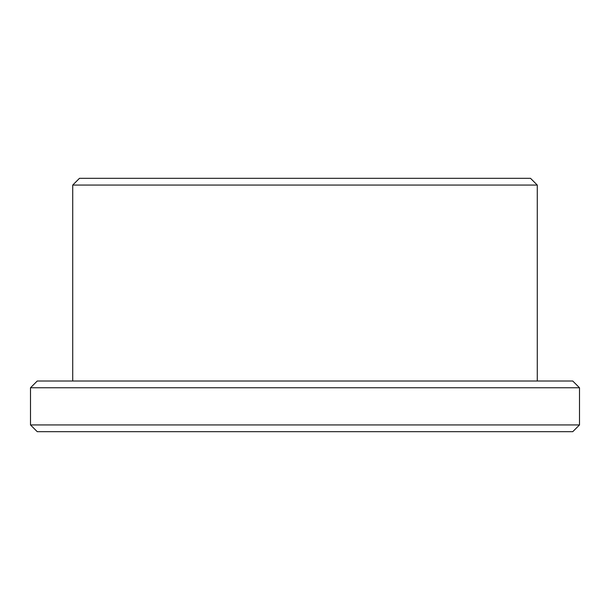 <?xml version="1.0" encoding="UTF-8"?>
<svg xmlns="http://www.w3.org/2000/svg" width="610" height="610" viewBox="0 0 610 610"><rect width="100%" height="100%" fill="white"/><g stroke="black" fill="none" stroke-linecap="round" stroke-linejoin="round"><path stroke-width="0.91" d="M30.5 424.934L37.256 431.689L572.744 431.689L579.5 424.934L579.5 387.769L30.5 387.769L30.5 424.934L579.5 424.934M79.491 178.311L530.509 178.311L537.273 185.066L72.727 185.066L79.491 178.311M72.727 381.014L72.727 185.066M30.5 387.769L37.256 381.014L572.744 381.014L579.5 387.769M537.273 381.014L537.273 185.066"/></g></svg>
